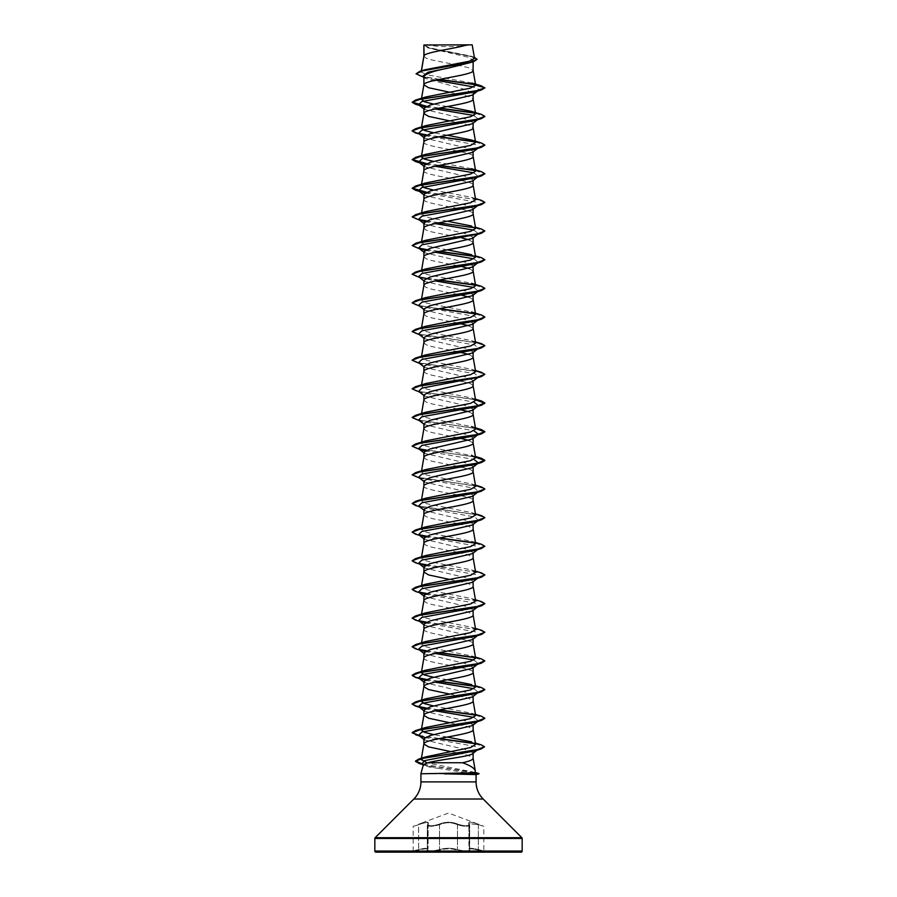 <?xml version="1.0" encoding="UTF-8"?>
<svg xmlns="http://www.w3.org/2000/svg" width="897" height="897" viewBox="0 0 897 897"><rect width="100%" height="100%" fill="white"/><g stroke="black" fill="none" stroke-linecap="round" stroke-linejoin="round"><path stroke-width="0.67" stroke-dasharray="4.49 3.36" d="M469.68 850.064L469.703 850.064C467.752 851.309 463.682 851.141 457.492 849.582C451.505 847.856 445.506 847.856 439.508 849.582C432.018 851.32 428.048 851.32 427.6 849.582L427.6 849.582C428.048 851.32 432.018 851.32 439.519 849.582C445.506 847.867 451.494 847.867 457.481 849.582C463.671 851.141 467.729 851.309 469.68 850.064L469.68 825.285L469.68 850.064M469.826 850.109C468.447 848.394 471.306 848.394 478.381 850.109L484.223 851.432L478.37 850.098C471.273 848.383 468.425 848.383 469.815 850.098C469.355 851.847 465.106 851.847 457.055 850.109C451.348 848.394 445.641 848.394 439.945 850.109C431.894 851.847 427.634 851.847 427.185 850.098C428.575 848.383 425.716 848.383 418.63 850.098L412.777 851.432L418.619 850.109C425.705 848.394 428.553 848.394 427.174 850.109C427.645 851.847 431.894 851.847 439.945 850.098C445.652 848.383 451.359 848.383 457.055 850.098C465.117 851.847 469.366 851.847 469.826 850.109L468.896 848.854L468.884 823.614L469.68 825.285C467.718 826.765 463.659 826.574 457.481 824.713C451.505 822.112 445.517 822.112 439.519 824.713C432.029 826.787 428.06 826.787 427.611 824.713C428.048 826.787 432.018 826.787 439.508 824.713C445.484 822.101 451.483 822.101 457.492 824.713C463.659 826.574 467.729 826.765 469.703 825.296L469.008 824.197C467.55 821.596 470.701 821.596 478.449 824.197L448.5 813.052L418.563 824.197C426.322 821.585 429.472 821.585 428.015 824.197C428.441 826.272 432.13 826.272 439.059 824.197C445.372 821.596 451.662 821.596 457.941 824.197C464.881 826.272 468.57 826.272 468.985 824.197C467.539 821.585 470.69 821.585 478.437 824.197L483.819 826.294L478.381 824.713L468.884 823.592L469.68 825.285L468.896 823.614L478.393 824.713L483.819 826.294L483.819 850.905L478.393 849.582C470.97 847.867 467.976 847.867 469.4 849.582L468.862 823.614M469.008 824.197C468.559 826.272 464.881 826.272 457.952 824.197C451.64 821.585 445.338 821.585 439.048 824.197C432.107 826.272 428.43 826.272 427.992 824.197L428.138 823.603C427.667 822.168 424.494 822.538 418.619 824.713C424.472 822.549 427.634 822.179 428.116 823.614L428.116 848.854C427.69 847.912 424.516 848.147 418.607 849.582C424.528 848.147 427.701 847.9 428.138 848.842L427.174 850.109M428.138 823.603L428.138 848.842M468.907 848.876L469.4 849.582C467.954 847.856 470.947 847.856 478.381 849.582L483.819 850.905L485.58 852.15L411.42 852.15L485.58 851.802L411.42 851.802L413.181 850.905L413.181 826.294L418.607 824.713C411.577 826.787 411.566 826.787 418.607 824.713C411.577 826.787 411.566 826.787 418.607 824.713L418.607 849.582C411.555 851.32 411.566 851.32 418.619 849.582C411.555 851.32 411.566 851.32 418.619 849.582L418.619 850.109M425.727 44.85A145.314 145.314 0 0 0 471.273 44.85L425.727 44.85L471.273 44.85M475.791 772.709L475.051 772.407L475.264 770.725M475.488 774.672L472.562 773.775L420.917 773.775M423.877 56.119L426.008 58.103L432.029 60.021L453.792 64.349M424.068 55.625L423.877 56.197M474.502 58.339L470.465 55.995L429.607 47.821L423.877 44.996L428.732 48.09L468.447 57.285L473.123 60.346L473.123 61.893M473.123 60.346L468.268 63.474M423.877 76.694L424.886 78.263L467.09 90.07L473.123 94.017L472.416 95.104M423.877 108.346L424.584 109.434L466.911 119.368L473.123 122.676L472.416 123.752M423.877 142.096L423.877 142.174C422.352 146.951 474.648 151.728 473.123 156.504L473.123 156.426M423.877 137.006L424.584 138.082L466.911 148.027L473.123 151.335L472.416 152.423M423.877 170.755L423.877 170.834C422.352 175.61 474.648 180.387 473.123 185.163L473.123 185.085M423.877 165.665L424.584 166.752L466.9 176.675L473.123 179.994L472.427 181.071M423.877 199.414L423.877 199.493C422.352 204.269 474.648 209.046 473.123 213.822L473.123 213.744M423.877 194.324L424.584 195.4L466.911 205.346L473.123 208.653L472.416 209.741M423.877 228.073L426.008 230.058L432.029 231.975L461.832 237.918M423.877 256.733L426.008 258.717L432.029 260.635L461.832 266.577M423.877 285.392L426.008 287.376L432.029 289.294L457.548 294.351M423.877 314.051L426.008 316.036L432.029 317.953L457.548 323.01M423.877 342.71L426.008 344.695L432.029 346.612L457.548 351.669M423.877 371.369L426.008 373.354L432.029 375.271L458.277 380.474M423.877 400.028L426.008 402.013L432.029 403.93L457.548 408.987M423.877 428.688L426.008 430.672L432.029 432.589L458.277 437.792M423.877 457.347L426.008 459.331L432.029 461.249L457.548 466.305M423.877 486.006L423.877 486.084C422.352 490.861 474.648 495.637 473.123 500.414L473.123 500.335M423.877 480.915L424.584 482.003L466.911 491.937L473.123 495.245L472.416 496.333M423.877 509.574L424.584 510.651L466.911 520.596L473.123 523.904L472.416 524.98M423.877 543.324L426.008 545.309L432.029 547.226L457.548 552.283M423.877 538.234L424.584 539.321L466.9 549.244L473.123 552.563L472.416 553.651M423.877 566.893L424.584 567.969L466.911 577.915L473.123 581.222L472.416 582.299M423.877 600.642L426.008 602.627L432.029 604.544L457.548 609.601M423.877 595.552L424.584 596.64L466.911 606.574L473.123 609.882L472.416 610.969M423.877 629.302L423.877 629.38C422.352 634.157 474.648 638.933 473.123 643.71L473.123 643.631M423.877 624.211L424.584 625.287L466.9 635.222L473.123 638.541L472.416 639.617M423.877 657.961L423.877 658.039C422.352 662.816 474.648 667.592 473.123 672.369L473.123 672.29M423.877 652.87L424.584 653.958L466.911 663.892L473.123 667.738M423.877 681.529L424.584 682.606L466.911 692.551L473.123 695.859L472.416 696.947M423.877 710.189L424.584 711.276L466.911 721.21L473.123 725.056M456.865 64.943L468.425 67.656L473.123 70.527M449.655 92.234L468.425 96.315L473.123 99.186M449.655 120.893L468.425 124.975L473.123 127.845M423.877 222.983L424.584 224.071L466.911 234.005L473.123 237.313M469.277 239.891L473.123 242.482M423.877 251.642L424.584 252.719L466.911 262.664L473.123 265.972M469.277 268.551L473.123 271.141M423.877 280.301L424.584 281.389L466.911 291.323L473.123 294.631M458.277 294.496L461.832 295.236M469.277 297.21L473.123 299.8M423.877 308.96L424.584 310.048L466.911 319.982L473.123 323.29M469.277 325.869L473.123 328.459M423.877 337.62L424.573 338.696L466.911 348.641L473.123 351.949M469.277 354.528L473.123 357.118M423.877 366.279L424.584 367.366L466.9 377.289L473.123 380.608M461.832 381.214L470.992 383.86L473.123 385.777M423.877 394.938L424.584 396.026L466.911 405.96L473.123 409.267M469.277 411.846L473.123 414.436M423.877 423.597L424.584 424.685L466.911 434.619L473.123 437.927M469.277 440.505L473.123 443.096M423.877 452.256L424.573 453.333L466.9 463.267L473.123 466.586M461.832 467.191L470.992 469.837L473.123 471.755M423.877 514.743L426.008 516.65L432.029 518.567L457.548 523.624M458.277 523.77L468.425 526.203L473.123 529.073M458.277 552.429L468.425 554.862L473.123 557.732M449.655 579.44L457.548 580.942M458.277 581.088L468.425 583.521L473.123 586.391M458.277 609.747L468.425 612.18L473.123 615.05M449.655 694.076L457.548 695.579M458.277 695.724L468.425 698.158L473.123 701.028M449.655 722.735L457.548 724.238M458.277 724.384L468.425 726.817L473.123 729.687M423.877 738.848L424.584 739.924L466.877 749.858L473.123 752.886M451.045 751.652L457.392 752.863M458.109 753.009L468.425 755.476L473.123 758.346M472.013 83.051L426.456 74.686L421.175 71.906L425.01 69.753M474.322 57.24L429.271 48.001L423.855 45.097L467.135 44.85M421.366 71.502L421.478 70.829M476.509 91.427L478.976 89.532L473.751 86.975M435.684 80.192L422.509 76.391M477.496 91.124L478.976 89.532L484.829 87.962L475.444 84.733M438.981 79.497L419.572 75.931M477.047 59.381L471.149 56.489L427.88 47.81L423.877 45.422M481.274 85.832L475.152 84.441M439.676 79.362L422.498 76.458L416.051 73.565M475.051 772.407L427.118 762.921M475.657 744.387L471.497 741.864L475.432 743.086M447.345 737.065L433.7 734.632M475.645 715.627L471.508 713.205L433.7 705.973M475.645 686.967L471.508 684.546L475.432 685.768M447.345 679.747L433.7 677.313M475.634 658.308L471.508 655.886L426.467 646.961L421.366 643.979L425.503 641.557M475.645 629.649L471.508 627.227L426.445 618.302L421.366 615.32L425.503 612.898M475.645 600.99L471.508 598.568L426.456 589.643L421.355 586.66L425.492 584.239M475.645 572.331L471.497 569.909L426.467 560.984L421.355 558.001L425.503 555.579M475.645 543.672L471.508 541.25L426.456 532.325L421.366 529.342L425.503 526.92M475.645 515.013L471.508 512.591L426.456 503.666L421.366 500.683L425.492 498.261M475.645 486.353L471.508 483.932L426.467 475.006L421.355 472.024L425.503 469.602M475.432 456.495L426.456 446.347L421.366 443.365L425.503 440.943M475.645 429.035L471.508 426.613L426.445 417.688L421.366 414.706L425.492 412.284M475.634 400.376L471.508 397.954L426.467 389.029L421.355 386.046L425.492 383.624M475.645 371.717L471.508 369.295L426.467 360.37L421.366 357.387L425.503 354.965M475.645 343.058L471.508 340.636L426.445 331.699L421.366 328.728L421.568 327.528M475.634 314.399L471.508 311.977L426.467 303.051L421.355 300.069L425.503 297.647M475.645 285.739L471.508 283.317L426.467 274.392L421.366 271.41L425.503 268.988M475.645 257.08L471.508 254.658L475.432 255.88M447.345 249.859L428.62 246.305L421.366 242.751L425.503 240.329M475.634 228.421L471.508 225.999L475.432 227.221M447.345 221.2L428.631 217.646L421.355 214.091L425.492 211.67M475.645 199.762L471.508 197.34L433.7 190.108M421.366 185.432L425.503 183.01M471.508 168.681L433.7 161.449M447.345 135.223L433.7 132.79M421.355 128.114L425.492 125.692M447.345 106.564L433.7 104.13M421.366 99.455L425.503 97.033M421.949 763.852L425.671 765.489L437.882 768.269C428.34 767.07 423.507 765.836 423.384 764.592L423.294 764.906M437.882 768.269L472.562 773.775M478.415 90.406L475.107 91.853M424.965 107.001L435.168 108.952M473.964 115.534L478.28 119.155M477.653 119.536L475.107 120.512M424.976 135.66L475.69 144.709L478.415 147.725L475.107 149.171M424.965 164.319L435.168 166.27M473.964 172.852L478.28 176.474M477.653 176.855L475.107 177.83M424.965 192.978L475.69 202.027L478.28 205.133M477.653 205.514L475.107 206.489M424.965 221.637L435.168 223.588M473.975 230.17L478.415 233.702L477.653 234.173M424.965 250.297L435.168 252.248M473.964 258.829L478.28 262.451M419.504 277.408L435.168 280.907M473.964 287.488L478.28 291.11M418.585 305.35L421.893 306.796L475.04 316.462L478.28 319.769M477.653 320.151L475.107 321.126M418.585 334.009L421.893 335.456L475.04 345.121L478.28 348.428M418.585 362.668L421.893 364.115L475.04 373.78L478.415 376.998L477.653 377.469M418.585 391.327L421.893 392.774L473.975 402.125M418.585 419.987L421.893 421.433L473.975 430.784M418.585 448.646L421.893 450.092L419.504 449.363M424.965 450.911L473.964 459.443M419.504 478.023L475.04 488.417L478.415 491.634L475.107 493.081M421.893 507.41L475.04 517.076L478.28 520.383M477.653 520.765L475.107 521.74M424.965 536.888L475.69 545.937L478.28 549.042M477.653 549.424L475.107 550.399M424.965 565.547L475.69 574.596L478.28 577.702M477.653 578.083L475.107 579.058M424.965 594.206L475.69 603.255L478.28 606.361M477.653 606.742L475.107 607.718M424.965 622.866L475.69 631.914L478.415 634.93L475.107 636.377M424.965 651.525L435.168 653.476M473.975 660.057L478.28 663.679M477.653 664.06L475.107 665.036M424.965 680.184L435.168 682.135M473.975 688.717L478.28 692.338M477.653 692.719L475.107 693.695M424.965 708.843L435.168 710.794M473.964 717.376L478.415 720.908L475.107 722.354M424.965 737.502L475.399 746.461L478.023 749.443L474.535 750.957M426.064 106.418L438.723 108.212M475.354 113.246L484.817 116.498M426.075 135.077L438.723 136.871M475.354 141.905L484.817 145.157M426.075 163.736L438.723 165.53M475.354 170.565L484.817 173.816M426.064 192.395L478.92 199.953L484.817 202.475M415.603 218.924L419.348 219.843M426.075 221.054L438.723 222.848M475.354 227.883L484.829 231.258M415.603 247.583L419.348 248.503M426.075 249.714L438.723 251.508M475.354 256.542L484.817 259.794M415.603 276.242L419.348 277.162M426.064 278.373L438.723 280.167M475.354 285.201L484.817 288.453M415.603 304.902L438.723 308.826M475.354 313.86L484.817 317.112M415.603 333.561L476.385 342.721L484.817 345.771M415.603 362.22L476.845 371.47L484.829 374.554M415.603 390.879L475.556 399.871M415.603 419.538L475.556 428.531M415.603 448.197L475.556 457.19M415.603 476.856L476.397 486.017L484.817 489.067M415.603 505.516L476.385 514.676L484.817 517.726M415.603 534.175L419.348 535.094M426.064 536.305L438.723 538.099M475.354 543.134L484.829 546.508M415.603 562.834L419.348 563.753M426.064 564.964L478.908 572.521L484.817 575.044M415.603 591.493L419.348 592.412M426.075 593.623L478.92 601.181L484.817 603.703M415.603 620.152L419.348 621.072M426.075 622.283L479.29 629.929L484.829 632.486M415.603 648.811L419.348 649.731M426.064 650.942L438.723 652.736M475.354 657.77L484.829 661.145M426.075 679.601L438.723 681.395M475.365 686.429L484.817 689.681M426.075 708.26L438.723 710.054M475.354 715.088L484.817 718.34M419.134 735.663L438.723 738.713M475.298 743.736L484.447 746.887M423.384 764.569L479.009 773.797M426.467 106.238L439.452 108.066M475.04 112.955L481.397 114.379M426.479 134.898L439.452 136.725M475.04 141.614L481.397 143.038M426.467 163.557L439.452 165.384M475.04 170.273L481.397 171.697M426.467 192.216L481.397 200.356M412.172 216.682L418.72 219.462M426.479 220.875L481.397 229.015M412.172 245.341L418.72 248.121M426.479 249.534L439.452 251.362M475.04 256.25L481.397 257.674M412.183 274.123L420.088 277.072L439.452 280.021M475.04 284.91L481.397 286.334M412.183 302.782L420.076 305.731L439.452 308.68M475.04 313.569L481.397 314.993M412.183 331.442L420.615 334.491L481.397 343.652M412.183 360.101L420.603 363.15L481.397 372.311M412.183 388.76L418.977 391.473L475.511 399.625M412.183 417.419L418.977 420.132L475.511 428.284M412.183 446.078L418.72 448.735M426.467 450.148L475.511 456.943M412.172 474.614L420.155 477.697L481.397 486.948M412.172 503.273L420.155 506.357L481.397 515.607M412.183 532.056L418.72 534.713M426.467 536.126L439.452 537.953M475.04 542.842L481.397 544.266M412.183 560.715L418.72 563.372M426.467 564.785L481.397 572.925M412.183 589.374L418.72 592.031M426.479 593.444L481.397 601.584M412.183 618.033L418.72 620.69M426.479 622.103L481.397 630.243M412.183 646.692L418.72 649.35M426.467 650.762L439.452 652.59M475.04 657.479L481.397 658.903M426.479 679.421L439.452 681.249M475.04 686.138L481.397 687.562M426.479 708.081L439.452 709.908M475.04 714.797L481.397 716.221M418.708 735.327L439.452 738.567M474.973 743.445L481.274 744.846M423.519 764.356L478.538 773.36M375.921 852.15L521.079 852.15M424.023 44.85L426.31 44.85M427.992 824.197C429.439 821.596 426.288 821.596 418.551 824.197L418.63 850.098M428.015 824.197L427.185 850.098M468.884 823.592L468.985 824.197M428.093 823.603L427.286 850.132L427.32 825.285L427.297 850.064L428.093 848.876M468.884 848.865L469.815 850.098M469.389 824.713L469.389 849.582L469.4 824.713M478.393 824.713L478.393 849.582L478.381 824.713M457.492 824.713L457.492 849.582L457.481 824.713M420.917 781.904L476.083 781.904M413.831 799.025L483.169 799.025M375.148 837.708L521.852 837.708M374.834 838.471L522.166 838.471M374.834 851.062L522.166 851.062M439.519 824.713L439.519 849.582L439.508 824.713M428.732 48.09L427.88 47.81M425.806 77.882L423.462 77.142M472.775 56.713L470.465 55.995M421.355 643.979L421.568 642.779M421.355 615.32L421.568 614.12M421.355 586.66L421.568 585.461M421.355 558.001L421.568 556.802M421.355 529.342L421.568 528.142M421.355 500.683L421.568 499.483M421.355 472.024L421.568 470.824M421.355 443.365L421.568 442.165M421.355 414.706L421.568 413.506M421.355 386.046L421.568 384.847M421.355 357.387L421.568 356.187M421.355 300.069L421.568 298.869M421.355 271.41L421.568 270.21M421.355 242.751L421.568 241.551M421.355 214.091L421.568 212.892M421.164 71.906L421.343 70.874M421.893 220.819L419.504 220.09M421.893 249.478L419.504 248.749M421.893 306.796L419.504 306.068M421.893 335.456L419.504 334.727M421.893 364.115L419.504 363.386M421.893 392.774L419.504 392.045M421.893 421.433L419.504 420.704M425.671 765.489L422.992 764.67M423.877 108.885L424.584 109.434M478.415 119.066L477.496 119.783M423.877 137.544L424.573 138.093M478.415 147.725L477.496 148.442M423.877 166.203L424.573 166.752M478.415 176.384L477.496 177.101M423.877 194.862L424.573 195.411M478.415 205.043L477.496 205.761M423.877 223.521L424.584 224.071M478.415 233.702L477.496 234.42M423.877 252.18L424.573 252.73M478.415 262.361L477.496 263.079M423.877 280.839L424.573 281.389M478.415 291.02L477.496 291.738M423.877 309.499L424.584 310.048M478.415 319.68L477.496 320.397M423.877 338.158L424.573 338.707M478.415 348.339L477.496 349.056M423.877 366.817L424.573 367.366M423.877 395.476L424.584 396.026M423.877 424.135L424.573 424.685M423.877 452.794L424.573 453.344M423.877 481.454L424.584 482.003M478.415 491.634L477.496 492.352M423.877 510.113L424.573 510.662M478.415 520.294L477.496 521.011M423.877 538.772L424.573 539.321M478.415 548.953L477.496 549.67M423.877 567.431L424.573 567.98M478.415 577.612L477.496 578.33M423.877 596.09L424.584 596.64M478.415 606.271L477.496 606.989M423.877 624.749L424.573 625.299M423.877 653.408L424.584 653.958M478.415 663.589L477.496 664.307M423.877 682.068L424.573 682.617M478.415 692.249L477.496 692.966M423.877 710.727L424.573 711.276M478.415 720.908L477.496 721.625M423.877 739.386L424.573 739.935M478.023 749.443L477.069 750.195M475.006 772.395L475.769 772.609M471.508 713.205L475.432 714.427M471.508 655.886L475.432 657.109M471.508 627.227L475.432 628.449M471.508 598.568L475.432 599.79M471.497 569.909L475.432 571.131M471.508 541.25L475.432 542.472M471.508 512.591L475.432 513.813M471.508 483.932L475.432 485.154M471.508 397.954L475.432 399.176M471.508 369.295L475.432 370.517M471.508 340.636L475.432 341.858M471.508 197.34L475.432 198.562M424.875 78.263L423.877 77.467M427.712 824.354L427.308 825.285L427.723 824.354"/><path stroke-width="1.35" d="M374.834 851.062A1.088 1.088 0 0 0 375.921 852.15L521.079 852.15A1.088 1.088 0 0 0 522.166 851.062L374.834 851.062L374.834 838.471A1.088 1.088 0 0 1 375.148 837.708L413.831 799.025A24.219 24.219 0 0 0 420.917 781.904L420.917 773.775L475.231 772.799L475.231 770.601C474.322 768.09 470.084 765.466 462.538 762.742L427.903 762.742L423.384 764.592L420.917 773.775M444.43 773.775L476.083 774.593L476.083 781.904A24.219 24.219 0 0 0 483.169 799.025L521.852 837.708A1.088 1.088 0 0 1 522.166 838.471L522.166 851.062M424.068 44.996L467.135 44.85C456.169 48.438 426.12 52.026 424.068 55.625L423.877 44.996L423.877 56.119M421.478 70.829L423.877 56.197M423.462 77.142L416.051 73.801L422.678 70.818L473.28 61.848L448.5 68.037C433.531 70.93 425.324 73.812 423.877 76.694L423.877 84.778M473.123 61.893L473.123 70.527C474.648 75.303 422.352 80.08 423.877 84.856L428.575 87.715L449.655 92.234M477.496 91.124L472.427 95.104L430.089 105.039L423.877 108.346L423.877 113.437M473.123 94.555L473.123 99.186C474.648 103.962 422.352 108.739 423.877 113.515L428.575 116.375L449.655 120.893M472.416 123.752L430.089 133.698L423.877 137.006L423.877 142.096M473.123 123.214L473.123 127.845C474.648 132.621 422.352 137.398 423.877 142.174M477.496 148.442L472.427 152.423L430.089 162.357L423.877 165.665L423.877 170.755M473.123 151.873L473.123 156.504C474.648 161.281 422.352 166.057 423.877 170.834M477.496 177.101L472.427 181.082L430.1 191.005L423.877 194.324L423.877 199.414M473.123 180.532L473.123 185.163C474.648 189.94 422.352 194.716 423.877 199.493M477.496 205.761L472.416 209.741L430.089 219.675L423.877 222.983L423.877 228.073M473.123 208.653L473.123 213.822C474.648 218.599 422.352 223.375 423.877 228.152M423.877 256.811C422.352 252.035 474.648 247.258 473.123 242.482L473.123 237.313L472.416 238.389L430.089 248.334L423.877 251.642L423.877 256.733M423.877 285.47C422.352 280.694 474.648 275.917 473.123 271.141L473.123 265.972L472.416 267.059L430.1 276.982L423.877 280.301L423.877 285.392M423.877 314.129C422.352 309.353 474.648 304.576 473.123 299.8L473.123 294.631L472.416 295.707L430.089 305.653L423.877 308.96L423.877 314.051M423.877 342.789C422.352 338.012 474.648 333.236 473.123 328.459L473.123 323.29L472.416 324.378L430.089 334.312L423.877 337.62L423.877 342.71M423.877 371.448C422.352 366.671 474.648 361.895 473.123 357.118L473.123 351.949L472.416 353.026L430.1 362.96L423.877 366.279L423.877 371.369M423.877 400.107C422.352 395.33 474.648 390.554 473.123 385.777L473.123 380.608L472.416 381.696L430.089 391.63L423.877 394.938L423.877 400.028M423.877 428.766C422.352 423.989 474.648 419.213 473.123 414.436L473.123 409.267L472.416 410.344L430.089 420.289L423.877 423.597L423.877 428.688M423.877 457.425C422.352 452.649 474.648 447.872 473.123 443.096L473.123 437.927L472.416 439.014L430.089 448.949L423.877 452.256L423.877 457.347M423.877 486.084C422.352 481.308 474.648 476.531 473.123 471.755L473.123 466.586L472.416 467.662L430.089 477.608L423.877 480.915L423.877 486.006M477.496 492.352L472.416 496.333L430.089 506.267L423.877 509.574L423.877 514.743C422.352 509.967 474.648 505.19 473.123 500.414L473.123 495.783M421.568 528.142L423.877 514.743M477.496 521.011L472.427 524.992L430.089 534.926L423.877 538.234L423.877 543.324M473.123 524.442L473.123 529.073C474.648 533.85 422.352 538.626 423.877 543.403L421.568 556.802M477.496 549.67L472.427 553.651L430.1 563.585L423.877 566.893L423.877 571.983M473.123 553.101L473.123 557.732C474.648 562.509 422.352 567.285 423.877 572.062L428.575 574.921L449.655 579.44M477.496 578.33L472.416 582.31L430.089 592.244L423.877 595.552L423.877 600.642M473.123 581.761L473.123 586.391C474.648 591.168 422.352 595.944 423.877 600.721M477.496 606.989L472.427 610.969L430.089 620.903L423.877 624.211L423.877 629.302M473.123 610.42L473.123 615.05C474.648 619.827 422.352 624.604 423.877 629.38M478.415 634.93L472.427 639.628L430.1 649.551L423.877 652.87L423.877 657.961M473.123 639.079L473.123 643.71C474.648 648.486 422.352 653.263 423.877 658.039M473.123 667.2L472.416 668.287L430.089 678.222L423.877 681.529L423.877 686.62M473.123 667.738L473.123 672.369C474.648 677.145 422.352 681.922 423.877 686.698L428.575 689.558L449.655 694.076M477.496 692.966L472.427 696.947L430.089 706.881L423.877 710.189L423.877 715.279M473.123 696.397L473.123 701.028C474.648 705.804 422.352 710.581 423.877 715.358L428.575 718.217L449.655 722.735M473.123 724.518L472.416 725.595L430.1 735.529L423.877 738.848L423.877 743.938M473.123 725.056L473.123 729.687C474.648 734.464 422.352 739.24 423.877 744.017L428.575 746.876L451.045 751.652M453.792 64.349L456.865 64.943M461.832 237.918L469.277 239.891M461.832 266.577L469.277 268.551M457.548 294.351L458.277 294.496M461.832 295.236L469.277 297.21M457.548 323.01L469.277 325.869M457.548 351.669L469.277 354.528M458.277 380.474L461.832 381.214M457.548 408.987L469.277 411.846M458.277 437.792L469.277 440.505M457.548 466.305L461.832 467.191M457.548 523.624L458.277 523.77M457.548 552.283L458.277 552.429M457.548 580.942L458.277 581.088M457.548 609.601L458.277 609.747M457.548 695.579L458.277 695.724M457.548 724.238L458.277 724.384M477.069 750.195L472.618 753.659L473.123 752.886L473.123 758.346C472.898 759.804 469.366 761.273 462.538 762.742M457.392 752.863L458.109 753.009M416.051 73.801L419.953 71.289L425.01 69.753L469.344 61.243L474.502 58.339L472.192 44.85L467.135 44.85M473.123 752.886C474.457 756.171 439.743 759.445 427.903 762.742M473.751 86.975L435.684 80.192M423.877 77.467L422.509 76.391L428.071 72.209L448.5 68.037M475.444 84.733L438.981 79.497M473.28 61.848L477.047 59.381M423.877 45.422L427.69 44.85M424.965 107.001L418.585 104.736L421.96 101.518L475.107 91.853L481.397 89.958L484.829 87.962L481.274 85.832L472.013 83.04L475.645 85.137L473.111 70.381M475.152 84.441L439.676 79.362M419.953 71.289L470.925 62.263L477.047 59.258L474.322 57.24M475.657 85.26L470.185 88.209L425.503 97.033L415.603 100.049L476.845 90.799L484.829 87.715L475.645 85.137M427.118 762.921L421.198 759.535L425.705 756.877L470.633 747.515L475.657 744.387L473.111 729.541M471.497 741.864L447.345 737.065M433.7 734.632L424.449 732.3L421.366 729.956L425.503 727.534L470.544 718.609L475.645 715.627L473.111 700.882M433.7 705.973L424.438 703.629L421.366 701.297L425.503 698.875L470.544 689.95L475.645 686.967L473.111 672.223M471.508 684.546L447.345 679.747M433.7 677.313L424.449 674.97L421.355 672.638L425.492 670.216L470.533 661.291L475.634 658.308L473.111 643.564M475.432 628.449L481.397 630.243L484.829 632.239L476.845 635.323L415.603 644.573L425.503 641.557L470.533 632.632L475.645 629.649L473.111 614.905M475.432 599.79L481.397 601.584L484.829 603.58L476.834 606.664L415.603 615.914L425.503 612.898L470.544 603.973L475.645 600.99L473.111 586.246M475.432 571.131L481.397 572.925L484.829 574.921L476.845 578.004L415.603 587.255L425.492 584.239L470.533 575.313L475.645 572.331L473.111 557.586M475.432 542.472L481.397 544.266L484.829 546.262L476.834 549.345L415.603 558.596L425.503 555.579L470.533 546.654L475.645 543.672L473.111 528.927M475.432 513.813L481.397 515.607L484.829 517.603L476.845 520.686L415.603 529.936L425.503 526.92L470.544 517.995L475.645 515.013L473.111 500.268M475.432 485.154L481.397 486.948L484.829 488.943L476.834 492.027L415.603 501.277L425.492 498.261L470.533 489.336L475.645 486.353L473.111 471.609M475.511 456.943L481.397 458.289L484.829 460.284L476.845 463.368L415.603 472.618L425.503 469.602L470.533 460.677L475.645 457.694L471.508 455.272M475.511 428.284L481.397 429.629L484.829 431.625L476.834 434.709L415.603 443.959L425.503 440.943L470.544 432.018L475.645 429.035L473.111 414.291M475.511 399.625L481.397 400.97L484.829 402.966L476.845 406.049L415.603 415.3L425.492 412.284L470.533 403.358L475.634 400.376L473.111 385.632M475.432 370.517L481.397 372.311L484.829 374.307L476.845 377.39L415.603 386.641L425.492 383.624L470.533 374.699L475.645 371.717L473.111 356.972M475.432 341.858L481.397 343.652L484.829 345.648L476.845 348.731L415.603 357.981L425.503 354.965L470.544 346.04L475.645 343.058L473.111 328.313M421.657 328.19L425.492 326.306L470.533 317.381L475.634 314.399L473.111 299.654M471.508 283.317L481.397 286.334L484.829 288.329L476.845 291.413L415.603 300.663L425.492 297.647L470.533 288.722L475.645 285.739L473.111 270.995M475.432 255.88L481.397 257.674L484.829 259.67L476.845 262.754L415.603 272.004L425.503 268.988L470.544 260.063L475.645 257.08L473.111 242.336M471.508 254.658L447.345 249.859M475.432 227.221L481.397 229.015L484.829 231.011L476.845 234.095L415.603 243.345L425.503 240.329L470.544 231.404L475.634 228.421L473.111 213.677M471.508 225.999L447.345 221.2M475.432 198.562L481.397 200.356L484.829 202.352L476.845 205.435L415.603 214.686L425.492 211.67L470.533 202.744L475.645 199.762L473.111 185.017M433.7 190.108L424.46 187.776L421.444 184.928M415.603 186.027L425.503 183.01L470.544 174.085L475.645 171.103L471.508 168.681L481.397 171.697L484.829 173.693L476.845 176.776L415.603 186.027L412.172 188.269L415.603 190.265L426.064 192.395M433.7 161.449L424.438 159.105L421.366 156.773L425.503 154.351L470.533 145.426L475.634 142.444L471.508 140.022L447.345 135.223M433.7 132.79L424.438 130.446L421.355 128.114L423.889 113.37M471.508 111.363L481.397 114.379L484.829 116.375L476.845 119.458L415.603 128.708L425.492 125.692L470.533 116.767L475.634 113.784L471.508 111.363L447.345 106.564M433.7 104.13L424.46 101.798L421.444 98.95M435.168 108.952L473.964 115.534M478.28 119.155L477.653 119.536M484.817 116.498L481.397 118.617L475.107 120.512L421.96 130.177L418.585 133.395L424.976 135.66M484.817 145.157L481.397 147.276L475.107 149.171L421.96 158.836L418.585 162.054L424.965 164.319M435.168 166.27L473.964 172.852M478.28 176.474L477.653 176.855M484.817 173.816L481.397 175.935L475.107 177.83L421.96 187.495L418.585 190.713L424.965 192.978M478.28 205.133L477.653 205.514M484.817 202.475L481.397 204.594L475.107 206.489L421.96 216.155L418.585 219.373L424.965 221.637M435.168 223.588L473.975 230.17M477.653 234.173L421.96 244.814L418.585 248.032L424.965 250.297M435.168 252.248L473.964 258.829M478.28 262.451L475.107 263.808L421.96 273.473L418.585 276.691L421.893 278.137M435.168 280.907L473.964 287.488M478.28 291.11L475.107 292.467L421.96 302.132L418.585 305.35L424.584 310.048M478.28 319.769L477.653 320.151M484.817 317.112L481.397 319.231L475.107 321.126L421.96 330.791L418.585 334.009L424.573 338.707M478.28 348.428L475.107 349.785L421.96 359.45L418.585 362.668L424.573 367.366M477.653 377.469L421.96 388.109L418.585 391.327L424.584 396.026M473.975 402.125L478.415 405.657L475.107 407.103L421.96 416.769L418.585 419.987L424.573 424.685M473.975 430.784L478.415 434.316L475.107 435.763L421.96 445.428L418.585 448.646L424.573 453.344M421.893 450.092L424.965 450.911M473.964 459.443L478.415 462.975L475.107 464.422L421.96 474.087L418.585 477.305L421.893 478.751M481.397 491.186L475.107 493.081L421.96 502.746L418.585 505.964L421.893 507.41L415.603 505.516L412.172 503.52L420.155 500.436L481.397 491.186L484.817 489.067M478.28 520.383L477.653 520.765M484.817 517.726L481.397 519.845L475.107 521.74L421.96 531.405L418.585 534.623L424.965 536.888M478.28 549.042L477.653 549.424M484.829 546.262L481.397 548.504L475.107 550.399L421.96 560.064L418.585 563.282L424.965 565.547M478.28 577.702L477.653 578.083M484.817 575.044L481.397 577.163L475.107 579.058L421.96 588.724L418.585 591.942L424.965 594.206M478.28 606.361L477.653 606.742M484.817 603.703L481.397 605.823L475.107 607.718L421.96 617.383L418.585 620.601L424.965 622.866M484.829 632.239L481.397 634.482L475.107 636.377L421.96 646.042L418.585 649.26L424.965 651.525M435.168 653.476L473.975 660.057M478.28 663.679L477.653 664.06M475.432 657.109L481.397 658.903L484.829 660.898L481.397 663.141L475.107 665.036L421.96 674.701L418.585 677.919L424.965 680.184M435.168 682.135L473.975 688.717M478.28 692.338L477.653 692.719M484.817 689.681L481.397 691.8L475.107 693.695L421.96 703.36L418.585 706.578L424.965 708.843M435.168 710.794L473.964 717.376M484.817 718.34L481.397 720.459L475.107 722.354L421.96 732.019L418.585 735.237L424.965 737.502M484.447 746.887L480.882 749.062L474.535 750.957L424.539 760.634L421.949 763.852L423.698 765.219M481.397 89.958L420.155 99.208L412.172 102.292L415.603 104.287L426.064 106.418M438.723 108.212L475.354 113.246M481.397 118.617L420.166 127.867L412.172 130.951L415.603 132.947L426.075 135.077M438.723 136.871L475.354 141.905M481.397 147.276L420.155 156.526L412.172 159.61L415.603 161.606L426.075 163.736M438.723 165.53L475.354 170.565M481.397 175.935L420.155 185.186L412.172 188.269M481.397 204.594L420.155 213.845L412.172 216.928L419.504 220.09M419.348 219.843L426.075 221.054M438.723 222.848L475.354 227.883M484.829 231.011L481.397 233.254L420.155 242.504L412.172 245.587L419.504 248.749M419.348 248.503L426.075 249.714M438.723 251.508L475.354 256.542M484.817 259.794L481.397 261.913L420.155 271.163L412.172 274.247L419.504 277.408M419.348 277.162L426.064 278.373M438.723 280.167L475.354 285.201M484.817 288.453L481.397 290.572L420.155 299.822L412.172 302.906L419.504 306.068M438.723 308.826L475.354 313.86M481.397 319.231L420.155 328.481L412.172 331.565L419.504 334.727M484.817 345.771L481.397 347.89L420.155 357.141L412.172 360.224L419.504 363.386M484.829 374.307L481.397 376.549L420.155 385.8L412.172 388.883L419.504 392.045M475.556 399.871L484.829 403.213L481.397 405.209L420.155 414.459L412.172 417.542L419.504 420.704M475.556 428.531L484.829 431.872L481.397 433.868L420.155 443.118L412.172 446.201L419.504 449.363M475.556 457.19L484.829 460.531L481.397 462.527L420.155 471.777L412.172 474.861L419.504 478.023M481.397 519.845L420.155 529.095L412.172 532.179L415.603 534.175L421.893 536.07M419.348 535.094L426.064 536.305M438.723 538.099L475.354 543.134M481.397 548.504L420.155 557.755L412.172 560.838L415.603 562.834L421.893 564.729M419.348 563.753L426.064 564.964M481.397 577.163L420.155 586.414L412.172 589.497L415.603 591.493L421.893 593.388M419.348 592.412L426.075 593.623M481.397 605.823L420.155 615.073L412.172 618.156L415.603 620.152L421.893 622.047M419.348 621.072L426.075 622.283M481.397 634.482L420.155 643.732L412.172 646.815L415.603 648.811L421.893 650.706M419.348 649.731L426.064 650.942M438.723 652.736L475.354 657.77M481.397 663.141L420.155 672.391L412.172 675.475L415.603 677.47L426.075 679.601M438.723 681.395L475.365 686.429M481.397 691.8L420.155 701.05L412.172 704.134L415.603 706.13L426.075 708.26M438.723 710.054L475.354 715.088M481.397 720.459L420.166 729.71L412.172 732.793L419.134 735.663M438.723 738.713L475.298 743.736M480.882 749.062L422.745 758.257L415.457 761.318L419.269 763.538L423.384 764.569M475.006 772.395L479.009 773.562L475.231 772.799M473.123 94.017L476.509 91.427M415.603 100.049L412.172 102.292M412.183 102.168L426.467 106.238M439.452 108.066L475.04 112.955M415.603 128.708L412.172 130.704L415.939 132.801L426.479 134.898M439.452 136.725L475.04 141.614M471.508 140.022L481.397 143.038L484.829 145.034L476.845 148.117L415.603 157.367L412.172 159.61M412.183 159.487L426.467 163.557M439.452 165.384L475.04 170.273M412.183 188.146L426.467 192.216M415.603 214.686L412.172 216.928M418.72 219.462L426.479 220.875M415.603 243.345L412.172 245.587M418.72 248.121L426.479 249.534M439.452 251.362L475.04 256.25M415.603 272.004L412.183 274.123M439.452 280.021L475.04 284.91M415.603 300.663L412.183 302.782M439.452 308.68L475.04 313.569M471.508 311.977L481.397 314.993L484.829 316.989L476.845 320.072L415.603 329.322L412.183 331.442M415.603 357.981L412.183 360.101M415.603 386.641L412.183 388.76M415.603 415.3L412.183 417.419M415.603 443.959L412.183 446.078M418.72 448.735L426.467 450.148M415.603 472.618L412.172 474.861M415.603 501.277L412.172 503.52M415.603 529.936L412.183 532.056M418.72 534.713L426.467 536.126M439.452 537.953L475.04 542.842M415.603 558.596L412.183 560.715M418.72 563.372L426.467 564.785M415.603 587.255L412.183 589.374M418.72 592.031L426.479 593.444M415.603 615.914L412.183 618.033M418.72 620.69L426.479 622.103M415.603 644.573L412.183 646.692M418.72 649.35L426.467 650.762M439.452 652.59L475.04 657.479M484.829 660.898L476.845 663.982L415.603 673.232L412.172 675.228L415.939 677.325L426.479 679.421M439.452 681.249L475.04 686.138M475.432 685.768L481.397 687.562L484.829 689.558L476.845 692.641L415.603 701.891L412.172 703.887L415.95 705.984L426.479 708.081M439.452 709.908L475.04 714.797M475.432 714.427L481.397 716.221L484.829 718.217L476.845 721.3L415.603 730.55L412.172 732.546L418.708 735.327M439.452 738.567L474.973 743.445M475.432 743.086L481.274 744.846L484.458 746.764L476.789 749.814L418.989 758.963L415.457 761.082L423.519 764.356M479.009 773.562L444.138 773.651M411.42 852.15L485.58 852.15M444.43 773.887L478.336 773.887L475.488 774.672M522.166 838.471L374.834 838.471M521.852 837.708L375.148 837.708M483.169 799.025L413.831 799.025M476.083 781.904L420.917 781.904M421.198 759.546L423.889 743.871M421.355 729.956L423.889 715.212M421.355 701.297L423.889 686.553M421.355 672.638L423.889 657.893M421.568 642.779L423.889 629.234M421.568 614.12L423.889 600.575M421.568 585.461L423.889 571.916M421.568 499.483L423.889 485.939M421.568 470.824L423.889 457.279M475.645 457.694L473.111 442.95M421.568 442.165L423.889 428.62M421.568 413.506L423.889 399.961M421.568 384.847L423.889 371.302M421.568 356.187L423.889 342.643M421.568 327.528L423.889 313.984M421.568 298.869L423.889 285.324M421.568 270.21L423.889 256.665M421.568 241.551L423.889 228.006M421.568 212.892L423.889 199.347M421.355 185.432L423.889 170.688M475.645 171.103L473.111 156.358M421.355 156.773L423.889 142.029M475.645 142.444L473.111 127.699M475.645 113.784L473.111 99.04M421.355 99.455L423.889 84.71M421.164 71.906L423.889 56.051M473.111 758.2L475.287 770.848M476.015 774.638L478.942 773.853M421.893 106.182L415.603 104.287M421.893 134.842L415.603 132.947M421.893 163.501L415.603 161.606M421.893 192.16L415.603 190.265M475.107 235.149L481.397 233.254M475.107 263.808L481.397 261.913M475.107 292.467L481.397 290.572M475.107 349.785L481.397 347.89M475.107 378.444L481.397 376.549M475.107 407.103L481.397 405.209M475.107 435.763L481.397 433.868M475.107 464.422L481.397 462.527M421.893 679.365L415.603 677.47M421.893 708.025L415.603 706.13M421.893 736.684L415.603 734.789M422.992 764.67L419.269 763.538M418.585 104.736L424.584 109.434M477.496 119.783L472.427 123.764M418.585 133.395L424.573 138.093M418.585 162.054L424.573 166.752M418.585 190.713L424.573 195.411M418.585 219.373L424.584 224.071M477.496 234.42L472.427 238.4M418.585 248.032L424.573 252.73M477.496 263.079L472.427 267.059M418.585 276.691L424.573 281.389M477.496 291.738L472.427 295.718M477.496 320.397L472.427 324.378M477.496 349.056L472.427 353.037M478.415 376.998L472.416 381.696M478.415 405.657L472.427 410.355M478.415 434.316L472.427 439.014M478.415 462.975L472.427 467.673M418.585 477.305L424.584 482.003M418.585 505.964L424.573 510.662M418.585 534.623L424.573 539.321M418.585 563.282L424.573 567.98M418.585 591.942L424.584 596.64M418.585 620.601L424.573 625.299M418.585 649.26L424.584 653.958M477.496 664.307L472.416 668.287M418.585 677.919L424.573 682.617M418.585 706.578L424.573 711.276M477.496 721.625L472.427 725.606M418.585 735.237L424.573 739.935M425.705 756.877L418.989 758.963M425.503 727.534L415.603 730.55M425.503 698.875L415.603 701.891M425.492 670.216L415.603 673.232M475.432 456.495L481.397 458.289M471.508 426.613L481.397 429.629M475.432 399.176L481.397 400.97M425.492 326.306L415.603 329.322M425.492 154.351L415.603 157.367"/></g></svg>
